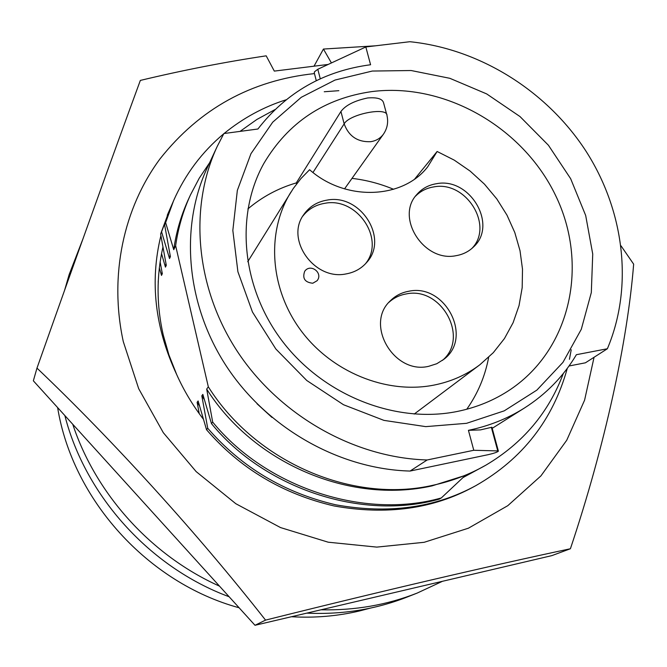 <?xml version="1.0" encoding="UTF-8"?>
<svg xmlns="http://www.w3.org/2000/svg" width="667" height="667" viewBox="0 0 667 667"><rect width="100%" height="100%" fill="white"/><g stroke="black" fill="none" stroke-linecap="round" stroke-linejoin="round"><path stroke-width="1" d="M162.931 247.082C156.361 276.08 156.462 305.361 163.232 334.917L168.893 354.836L176.705 374.596C183.792 390.403 192.696 405.286 203.41 419.243M594.064 357.27L584.592 400.167L566.742 440.237L540.904 475.913L507.77 505.694L468.401 528.206L424.179 542.296L376.805 547.107L328.222 542.204L280.524 527.572L235.826 503.718L196.156 471.611L163.298 432.675L138.678 388.661L123.278 341.571C108.929 275.471 123.537 208.162 160.063 158.813C199.708 108.746 251.167 80.34 314.449 73.595M328.214 64.432L274.304 71.102L266.191 55.828C224.887 62.014 182.941 70.218 140.345 80.415C113.607 153.16 75.688 258.563 36.977 368.117L33.35 380.807L254.994 625.287L265.549 620.118C378.906 591.712 491.079 565.583 570.402 548.749C605.119 445.214 627.614 340.779 633.65 264.149L621.019 245.84M375.354 45.823L323.437 49.05L331.424 62.94M254.994 625.287L551.834 555.628L570.402 548.749M36.977 368.117C112.865 440.27 197.907 533.9 265.549 620.118M314.199 65.875L323.437 49.05M176.705 374.596C154.944 327.922 149.675 281.591 160.905 235.618M167.267 215.249L174.796 197.982M82.766 239.37L69.151 274.579L64.549 290.412M69.151 274.579L66 286.326M291.429 616.733C314.774 618.092 337.502 616.166 359.605 610.939L370.277 608.137M199.516 405.895L197.132 402.309L199.241 413.648M204.319 399.525L201.826 395.806L207.72 428.256L206.537 429.731L198.107 400.95L197.132 402.309M441.296 497.957C363.265 520.01 265.491 486.918 212.681 422.086L211.464 423.603C264.049 488.177 361.431 521.119 439.178 499.141L441.296 497.957L465.341 475.379L432.024 485.893C349.175 504.427 253.152 462.906 206.687 389.078L208.321 386.818C255.911 462.481 352.785 503.76 433.183 485.209C452.076 481.124 469.643 474.437 485.884 465.157L463.023 477.572M485.884 465.157C522.803 443.28 548.616 412.723 563.323 373.495M211.464 423.603L202.843 394.397L201.826 395.806M576.405 354.694C563.473 376.388 546.131 394.172 524.379 408.054C507.47 418.684 488.819 426.113 468.434 430.332L473.778 450.275L427.163 459.972C354.569 457.904 279.898 415.766 237.602 351.801C195.406 287.727 188.661 207.504 217.234 146.406L223.87 133.542L257.904 129.014C286.435 92.304 323.995 70.885 370.585 64.749L365.824 46.957L409.888 41.713C479.481 48.849 546.115 90.412 585.343 150.175C624.229 210.08 633.817 286.068 607.379 348.749L576.405 354.694M498.366 451.05L491.904 427.23L480.457 429.898L468.434 430.332M314.315 73.062L314.44 71.836L317.8 69.268L365.824 46.957M372.278 71.052L335.051 80.04L301.284 97.29L272.72 122.178L250.959 153.693L237.344 190.378L232.833 230.432L237.902 271.744L252.46 312.023L275.838 348.991L306.77 380.498L343.505 404.736L383.934 420.377L425.729 426.63L466.558 423.32L504.244 410.847L536.877 390.103L562.931 362.389L581.299 329.29L591.312 292.563L592.73 254.027L585.684 215.491L570.652 178.698L548.416 145.239L520.002 116.558L486.66 93.905L449.841 78.306L411.139 70.527L372.278 71.052M371.802 91.596C324.204 98.424 288.219 122.386 263.832 163.473C234.792 215.533 241.612 288.469 283.142 342.213C324.604 395.981 396.09 423.82 457.137 411.489C476.83 407.487 494.664 400.108 510.639 389.336C571.511 348.074 588.778 263.573 555.569 195.414C522.703 127.055 444.622 82.299 371.802 91.596M436.552 183.7C428.489 184.984 421.894 188.619 416.758 194.589C395.089 217.55 424.029 262.69 456.186 255.653C462.931 254.486 468.668 251.626 473.387 247.073C498.241 225.104 470.018 176.98 436.552 183.7M471.861 248.474C494.305 225.729 466.083 180.423 433.808 186.902C426.555 188.052 420.443 191.154 415.474 196.215M327.172 200.092C317.175 201.742 309.371 206.57 303.76 214.591C285.034 239.411 314.349 280.765 346.056 273.92C354.444 272.428 361.306 268.618 366.65 262.473C389.178 238.469 360.488 193.48 327.172 200.092M365.383 263.874C385.776 239.436 357.204 196.898 324.954 203.277C315.724 204.786 308.321 209.088 302.751 216.191M408.779 291.254C401.451 292.563 395.231 295.815 390.112 301.017C364.649 324.454 394.022 374.721 428.631 366.325L436.768 363.732L443.905 359.271C473.412 337.385 445.056 283.116 408.779 291.254M442.429 360.405C469.768 337.66 441.271 286.068 406.111 293.955C399.483 295.139 393.738 297.949 388.861 302.384M414.782 178.923L437.127 151.484L427.697 166.825C402.643 199.316 345.281 201.467 309.596 169.718L300.909 178.606L293.297 188.486L247.724 261.731M291.012 191.979C266.358 231.157 269.535 287.66 300.392 329.79C331.191 371.936 386.16 394.43 433.608 385.167C450.909 381.757 466.316 374.954 479.831 364.782L493.297 352.676L504.46 338.528L513.098 322.72L519.034 305.619L522.186 287.644L522.503 269.201L520.018 250.709L514.807 232.575L507.003 215.183L496.798 198.916L484.425 184.117L470.143 171.094L454.26 160.138L437.127 151.484M312.973 172.486L344.164 123.854C349.425 113.99 387.76 106.587 386.977 115.524C388.494 122.261 387.31 128.481 383.442 134.175C380.373 138.344 376.113 140.854 370.66 141.696C357.579 142.204 348.741 136.26 344.164 123.854L340.937 111.497L296.298 182.916C278.272 188.194 262.131 196.865 247.882 208.938M340.937 111.497C345.598 105.236 354.502 100.725 367.65 97.966C377.389 97.19 382.716 98.899 383.625 103.102M569.034 365.991L585.409 362.815L607.379 348.749M466.767 409.246C477.797 393.58 485.101 376.271 488.661 357.32M393.613 189.303C380.157 183.683 366.283 180.04 352.001 178.372M296.298 182.916L296.565 183.95M414.19 414.074L479.831 364.782M304.711 271.277C302.168 278.397 304.852 282.383 312.773 283.242L317.05 280.749C323.57 273.053 310.455 262.981 304.711 271.277M217.234 146.406L207.379 167.509C179.59 226.955 186.001 304.719 226.713 366.683C267.534 428.548 339.695 469.184 410.055 471.06L427.163 459.972M491.354 427.322L497.749 450.917L498.399 451.175C497.24 452.201 493.797 453.377 488.069 454.694L410.055 471.06M497.749 450.917L473.778 450.275M256.987 403.727L271.928 417.4M274.954 109.596L256.853 119.476L240.02 131.399M209.596 162.773L199.233 178.231L190.495 194.839C183.167 210.797 178.214 227.747 175.638 245.681L208.321 386.818M206.687 389.078L212.681 422.086M161.531 253.627L165.441 267.117L166.291 265.324L160.622 234.017L161.581 231.824L169.518 258.546L170.402 256.695L164.632 224.871L165.633 222.611L173.737 249.683C176.113 232.416 180.974 215.708 188.319 199.558L190.495 194.839M173.737 249.683L175.638 245.681M165.633 222.611L173.595 200.667C185.259 174.279 201.976 151.984 223.737 133.784M224.054 133.525C243.172 118.009 263.84 106.77 286.06 99.808M324.245 91.746L338.844 90.687M571.219 349.741L569.435 359.305M567.284 368.392C552.976 419.91 522.486 458.996 475.804 485.651C435.101 507.862 388.419 514.24 335.751 504.802C284.142 492.738 241.462 467.225 207.72 428.256M164.632 224.871L173.595 200.667M473.603 486.852C433.05 508.988 386.535 515.349 334.067 505.953C282.65 493.947 240.145 468.542 206.537 429.731M169.518 258.546L170.068 254.911M161.581 231.824L171.044 206.628M160.622 234.017L169.451 210.188M165.441 267.117L165.966 263.607M159.321 267.826L161.489 275.421L162.314 273.687L160.113 261.831M161.489 275.421L162.006 272.028M158.196 282.349L158.262 280.724M57.629 407.587C72.528 499.508 147.657 582.85 239.12 607.779M64.849 415.549C85.484 496.09 149.842 567.4 229.123 596.748M306.795 613.131C342.296 614.774 375.855 609.363 407.487 596.907L417.183 593.08L442.454 581.299M72.745 424.262C95.881 494.255 151.226 555.528 219.526 586.16M320.994 609.796C354.902 610.555 386.968 604.986 417.183 593.08M320.277 78.814L317.8 69.268M492.204 428.322L524.379 408.054M316.283 80.69L314.224 72.703M383.642 103.093L386.702 114.482M383.442 134.175L344.539 188.869M475.93 485.584L473.728 486.785"/></g></svg>
